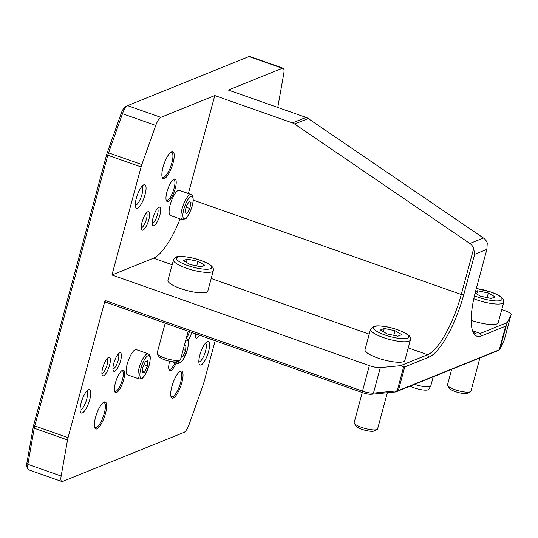 <?xml version="1.0" encoding="UTF-8"?>
<svg xmlns="http://www.w3.org/2000/svg" width="538" height="538" viewBox="0 0 538 538"><rect width="100%" height="100%" fill="white"/><g stroke="black" fill="none" stroke-linecap="round" stroke-linejoin="round"><path stroke-width="0.81" d="M184.204 345.941L185.953 345.235L185.644 350.426L182.88 356.613L181.138 357.319M185.644 350.426L183.223 349.579M181.461 356.109L182.88 356.613M190.99 202.328L189.827 208.495L186.834 213.721L184.991 212.786L186.155 206.619L189.154 201.394L190.99 202.328L189.013 201.636M182.241 219.686L170.418 215.523A13.349 3.9 -70.6 0 1 169.537 207.648A13.349 3.9 -70.6 0 1 179.288 190.338L191.111 194.5A13.349 3.9 109.4 0 0 181.36 211.811A13.349 3.9 109.4 0 0 182.241 219.686L185.677 218.643C186.686 218.885 192.712 208.536 193.203 200.58C193.203 196.276 192.503 194.252 191.111 194.5M186.054 207.164L189.827 208.495M145.321 361.657L147.768 360.668L147.459 365.86L144.702 372.047L142.247 373.036L142.563 367.837L145.321 361.657M139.261 378.981L127.439 374.818A13.349 3.9 -70.6 0 1 127.667 362.525A13.349 3.9 -70.6 0 1 135.253 349.707A13.349 3.9 -70.6 0 1 136.309 349.633L148.132 353.796A13.349 3.9 109.4 0 0 147.076 353.87A13.349 3.9 109.4 0 0 139.49 366.687A13.349 3.9 109.4 0 0 139.261 378.981L142.476 378.127L144.702 375.558L149.261 365.087C151.514 354.3 149.396 354.892 148.132 353.796M147.459 365.86L143.989 364.636M142.362 371.22L144.702 372.047M433.238 376.795L430.803 385.813A12.139 2.892 -164.9 0 1 430.73 385.988A12.139 2.892 -164.9 0 1 430.037 386.506A12.139 2.892 -164.9 0 1 414.663 384.3M410.164 386.116A11.096 2.65 15.1 0 0 428.113 389.815A11.096 2.65 15.1 0 0 428.746 389.344L430.73 385.988M387.36 392.74L377.615 428.84A12.139 2.892 -164.9 0 1 377.071 429.425A12.139 2.892 -164.9 0 1 376.849 429.532A12.139 2.892 -164.9 0 1 364.811 428.382A12.139 2.892 -164.9 0 1 354.36 423.298A12.139 2.892 -164.9 0 1 354.186 422.518L362.276 392.538M354.36 423.298L356.022 426.002A9.751 2.327 15.1 0 0 364.421 430.084A9.751 2.327 15.1 0 0 374.098 431.005A9.751 2.327 15.1 0 0 374.28 430.925L377.071 429.425M401.805 334.623L397.885 336.21L387.165 333.916L380.366 330.043L384.287 328.456L395.006 330.749L401.805 334.623M410.393 339.982L404.865 360.467A20.632 4.923 -164.9 0 1 403.554 361.644A20.632 4.923 -164.9 0 1 380.648 358.967A20.632 4.923 -164.9 0 1 365.026 349.713L370.554 329.236A20.632 4.923 15.1 0 0 383.258 337.521A20.632 4.923 15.1 0 0 409.082 341.166A20.632 4.923 15.1 0 0 410.393 339.982C410.46 338.093 410.225 336.976 409.674 336.627C409.31 335.08 405.242 332.766 397.468 329.686C389.546 327.017 382.652 325.752 376.788 325.887L373.446 326.465L370.554 329.236M393.769 335.329L395.006 330.749M383.392 331.764L384.287 328.456M479.903 357.931L470.952 391.113A12.139 2.892 -164.9 0 1 470.407 391.704A12.139 2.892 -164.9 0 1 470.178 391.805A12.139 2.892 -164.9 0 1 458.141 390.655A12.139 2.892 -164.9 0 1 447.69 385.571A12.139 2.892 -164.9 0 1 447.515 384.791L451.685 369.337M447.69 385.571L449.351 388.275A9.751 2.327 15.1 0 0 458.026 392.431A9.751 2.327 15.1 0 0 467.609 393.197L470.407 391.704M475.478 291.596L477.623 290.728L488.336 293.022L495.135 296.902L491.214 298.482L480.501 296.189L475.094 293.109M473.79 298.745A20.632 4.923 15.1 0 0 502.418 303.439A20.632 4.923 15.1 0 0 503.723 302.255L498.195 322.739A20.632 4.923 -164.9 0 1 496.89 323.916A20.632 4.923 -164.9 0 1 471.194 320.325M476.729 294.044L477.623 290.728M488.336 293.022L487.098 297.601M188.179 331.226L180.566 359.438A12.139 2.892 -164.9 0 1 180.022 360.03A12.139 2.892 -164.9 0 1 179.793 360.137A12.139 2.892 -164.9 0 1 167.755 358.98A12.139 2.892 -164.9 0 1 157.304 353.903A12.139 2.892 -164.9 0 1 157.13 353.116L165.22 323.143M157.304 353.903L158.966 356.6A9.751 2.327 15.1 0 0 167.641 360.756A9.751 2.327 15.1 0 0 177.224 361.529L180.022 360.03M183.317 260.641L187.237 259.06L197.95 261.354L204.749 265.227L200.835 266.814L190.116 264.521L183.317 260.641M213.337 270.587L207.809 291.065A20.632 4.923 -164.9 0 1 206.505 292.248A20.632 4.923 -164.9 0 1 183.599 289.572A20.632 4.923 -164.9 0 1 167.977 280.318L173.505 259.834A20.632 4.923 15.1 0 0 189.12 269.087A20.632 4.923 15.1 0 0 212.033 271.764A20.632 4.923 15.1 0 0 213.337 270.587C213.411 268.697 213.169 267.574 212.618 267.231L211.32 265.819C209.013 263.876 205.435 262.053 200.587 260.352C190.129 256.384 176.457 255.637 175.805 257.298C175.159 257.319 174.393 258.166 173.505 259.834M186.343 262.369L187.237 259.06M197.95 261.354L196.72 265.933M188.354 193.532L214.79 95.556L292.457 122.906A9.711 8.991 68 0 1 294.636 124.016L308.213 118.528L483.427 238.004A9.711 8.991 -112 0 1 487.267 243.008L486.87 249.356L475.928 289.901A57.768 16.866 109.4 0 0 472.989 331.912A57.768 16.866 109.4 0 0 481.51 335.9L505.666 326.136L507.388 322.491L480.246 333.459A55.824 16.301 -70.6 0 1 475.827 333.775A55.824 16.301 -70.6 0 1 472.532 330.675M215.16 340.729L203.815 382.767A9.711 2.838 -70.6 0 1 203.061 385.168L189.161 424.294A9.711 2.838 -70.6 0 1 184.063 432.364L62.61 481.456A9.711 2.838 -70.6 0 1 61.836 481.51L28.561 469.788A9.711 2.838 -70.6 0 1 27.895 469.069A9.711 2.838 -70.6 0 1 27.868 464.314L34.257 428.228A9.711 2.838 -70.6 0 1 34.782 425.914L107.815 155.233A9.711 2.838 -70.6 0 1 108.568 152.832L122.469 113.706A9.711 2.838 -70.6 0 1 127.365 105.73A9.711 2.838 -70.6 0 1 127.567 105.636L249.02 56.544L282.302 68.265L228.361 90.068L306.035 117.418L292.457 122.906M308.213 118.528A9.711 8.991 -112 0 0 306.035 117.418M501.746 309.585L505.121 310.776A9.711 2.313 -164.9 0 1 511.1 314.676A9.711 2.313 -164.9 0 1 511.066 314.77L507.388 322.491M504.24 340.063A9.711 2.313 -164.9 0 1 504.22 340.164A9.711 2.313 -164.9 0 1 504.187 340.258L499.863 349.337A9.711 2.313 -164.9 0 1 499.459 349.713A9.711 2.313 -164.9 0 1 499.284 349.801L398.355 390.595A9.711 2.313 -164.9 0 1 397.178 390.844L373.466 393.096A9.711 2.313 -164.9 0 1 362.491 391.133L105.065 300.473L68.057 437.636L34.782 425.914L33.706 425.027A7.767 2.266 109.4 0 0 33.289 426.869L26.9 462.962A7.767 2.266 109.4 0 0 26.92 466.762L27.895 469.069M428.9 357.158A57.768 16.866 109.4 0 0 463.709 294.837L474.65 254.299L473.689 248.495L461.281 294.494A55.824 16.301 -70.6 0 1 427.643 354.724L400.501 365.692L403.648 366.869L404.744 366.923L428.9 357.158L427.643 354.724L408.255 347.898M400.501 365.692L380.339 367.609A9.711 2.313 -164.9 0 1 369.364 365.645L362.491 391.133L362.673 392.679A7.767 1.849 15.1 0 0 371.455 394.246L395.174 391.994A7.767 1.849 15.1 0 0 396.116 391.798L497.038 351.005A7.767 1.849 15.1 0 0 497.179 350.937A7.767 1.849 15.1 0 0 497.307 350.863M125.327 106.84A7.767 2.266 109.4 0 0 125.166 106.914A7.767 2.266 109.4 0 0 121.245 113.296L107.344 152.422A7.767 2.266 109.4 0 0 106.739 154.345L107.815 155.233L141.097 166.955L111.944 274.992L153.518 258.186A55.824 16.301 109.4 0 0 180.129 218.939M111.944 274.992L369.364 365.645M362.673 392.679L105.253 302.02L105.065 300.473M106.739 154.345L33.706 425.027M249.02 56.544A9.711 2.838 -70.6 0 1 249.793 56.49L283.069 68.212A9.711 2.838 -70.6 0 1 283.761 73.686L277.776 107.466M282.302 68.265A9.711 2.838 -70.6 0 1 283.069 68.212M214.79 95.556L160.849 117.358L127.567 105.636M294.636 124.016L469.849 243.492A9.711 8.991 68 0 1 473.689 248.495M141.097 166.955A9.711 2.838 -70.6 0 1 141.844 164.554L155.751 125.428A9.711 2.838 -70.6 0 1 160.849 117.358M159.894 215.059A9.812 2.865 109.4 0 0 158.744 207.345A9.812 2.865 109.4 0 0 153.767 215.489A9.812 2.865 109.4 0 0 152.536 224.965A9.812 2.865 109.4 0 0 155.953 223.828A9.812 2.865 109.4 0 0 159.894 215.059M173.048 163.108A14.318 4.183 109.4 0 0 171.366 151.851A14.318 4.183 109.4 0 0 164.097 163.747A14.318 4.183 109.4 0 0 162.308 177.574A14.318 4.183 109.4 0 0 167.291 175.913A14.318 4.183 109.4 0 0 173.048 163.108M175.247 188.576A11.89 3.47 109.4 0 0 173.855 179.221A11.89 3.47 109.4 0 0 167.816 189.107A11.89 3.47 109.4 0 0 166.329 200.587A11.89 3.47 109.4 0 0 170.465 199.208A11.89 3.47 109.4 0 0 175.247 188.576M136.336 198.226A12.461 3.638 109.4 0 0 135.704 207.285A12.461 3.638 109.4 0 0 144.123 197.675A12.461 3.638 109.4 0 0 143.585 184.904A12.461 3.638 109.4 0 0 136.336 198.226M148.865 219.517A9.812 2.865 109.4 0 0 147.715 211.797A9.812 2.865 109.4 0 0 142.738 219.948A9.812 2.865 109.4 0 0 141.507 229.423A9.812 2.865 109.4 0 0 144.924 228.287A9.812 2.865 109.4 0 0 148.865 219.517M61.836 481.51A9.711 2.838 -70.6 0 1 61.15 476.036L67.539 439.943A9.711 2.838 -70.6 0 1 68.057 437.636M109.57 365.154A9.812 2.865 109.4 0 0 108.42 357.44A9.812 2.865 109.4 0 0 103.437 365.591A9.812 2.865 109.4 0 0 102.213 375.067A9.812 2.865 109.4 0 0 105.623 373.93A9.812 2.865 109.4 0 0 109.57 365.154M195.341 333.748A9.812 2.865 109.4 0 0 195.543 337.339A9.812 2.865 109.4 0 0 199.605 335.248M199.86 355.019A12.461 3.638 109.4 0 0 199.228 364.078A12.461 3.638 109.4 0 0 207.648 354.468A12.461 3.638 109.4 0 0 207.11 341.697A12.461 3.638 109.4 0 0 199.86 355.019M105.509 413.433A14.318 4.183 109.4 0 0 103.827 402.168A14.318 4.183 109.4 0 0 96.558 414.065A14.318 4.183 109.4 0 0 94.769 427.892A14.318 4.183 109.4 0 0 99.752 426.23A14.318 4.183 109.4 0 0 105.509 413.433M169.631 361.24A11.89 3.47 109.4 0 0 169.053 369.794A11.89 3.47 109.4 0 0 176.134 363.083M123.673 379.734A11.89 3.47 109.4 0 0 122.274 370.379A11.89 3.47 109.4 0 0 116.242 380.258A11.89 3.47 109.4 0 0 114.755 391.738A11.89 3.47 109.4 0 0 118.891 390.359A11.89 3.47 109.4 0 0 123.673 379.734M181.871 382.565A14.318 4.183 109.4 0 0 180.19 371.301A14.318 4.183 109.4 0 0 172.92 383.197A14.318 4.183 109.4 0 0 171.131 397.024A14.318 4.183 109.4 0 0 176.114 395.363A14.318 4.183 109.4 0 0 181.871 382.565M81.077 403.029A12.461 3.638 109.4 0 0 80.444 412.095A12.461 3.638 109.4 0 0 88.864 402.478A12.461 3.638 109.4 0 0 88.326 389.707A12.461 3.638 109.4 0 0 81.077 403.029M188.112 340.406A9.812 2.865 109.4 0 0 191.71 332.471M120.599 360.695A9.812 2.865 109.4 0 0 119.449 352.982A9.812 2.865 109.4 0 0 114.466 361.132A9.812 2.865 109.4 0 0 113.242 370.608A9.812 2.865 109.4 0 0 116.652 369.471A9.812 2.865 109.4 0 0 120.599 360.695M118.158 354.105A7.868 2.3 -70.6 0 1 118.172 360.359A7.868 2.3 -70.6 0 1 112.94 368.92M107.129 358.564A7.868 2.3 -70.6 0 1 107.136 364.818A7.868 2.3 -70.6 0 1 101.911 373.379M146.423 212.927A7.868 2.3 -70.6 0 1 146.437 219.174A7.868 2.3 -70.6 0 1 141.212 227.742M157.459 208.468A7.868 2.3 -70.6 0 1 157.466 214.716A7.868 2.3 -70.6 0 1 152.241 223.283M189.41 331.657A7.868 2.3 -70.6 0 1 186.41 338.402M197.116 334.374A7.868 2.3 -70.6 0 1 195.247 335.658M141.978 186.296A10.034 2.932 -70.6 0 1 142.012 194.272A10.034 2.932 -70.6 0 1 135.32 205.193M86.719 391.099A10.034 2.932 -70.6 0 1 86.746 399.082A10.034 2.932 -70.6 0 1 80.061 410.003M205.503 343.089A10.034 2.932 -70.6 0 1 205.536 351.065A10.034 2.932 -70.6 0 1 198.852 361.987M179.611 371.677A13.349 3.9 -70.6 0 1 180.425 371.691A13.349 3.9 -70.6 0 1 180.654 382.39A13.349 3.9 -70.6 0 1 171.555 396.869A13.349 3.9 -70.6 0 1 170.916 396.365M103.249 402.545A13.349 3.9 -70.6 0 1 104.063 402.552A13.349 3.9 -70.6 0 1 104.291 413.258A13.349 3.9 -70.6 0 1 95.192 427.737A13.349 3.9 -70.6 0 1 94.553 427.233M170.788 152.227A13.349 3.9 -70.6 0 1 171.602 152.234A13.349 3.9 -70.6 0 1 171.837 162.94A13.349 3.9 -70.6 0 1 162.732 177.412A13.349 3.9 -70.6 0 1 162.093 176.915M174.978 362.679A10.921 3.188 -70.6 0 1 169.315 369.458A10.921 3.188 -70.6 0 1 168.845 369.115M121.689 370.776A10.921 3.188 -70.6 0 1 122.267 370.803A10.921 3.188 -70.6 0 1 122.456 379.559A10.921 3.188 -70.6 0 1 115.011 391.402A10.921 3.188 -70.6 0 1 114.547 391.065M173.27 179.618A10.921 3.188 -70.6 0 1 173.841 179.645A10.921 3.188 -70.6 0 1 174.036 188.408A10.921 3.188 -70.6 0 1 166.585 200.25A10.921 3.188 -70.6 0 1 166.121 199.914M176.303 361.805A13.349 3.9 109.4 0 0 177.446 363.547L180.66 362.693L182.88 360.124L187.439 349.653C189.699 338.866 187.574 339.465 186.309 338.362A13.349 3.9 109.4 0 0 186.256 338.348L186.309 338.362M185.657 340.567A11.89 3.47 -70.6 0 1 186.202 340.265A11.89 3.47 -70.6 0 1 187.352 349.74A11.89 3.47 -70.6 0 1 182.207 360.837A11.89 3.47 -70.6 0 1 178.206 360.998M186.02 218.018A11.89 3.47 -70.6 0 1 183.25 211.757A11.89 3.47 -70.6 0 1 189.961 197.09A11.89 3.47 -70.6 0 1 192.732 203.351A11.89 3.47 -70.6 0 1 186.02 218.018M149.167 365.168A11.89 3.47 -70.6 0 1 141.998 377.999A11.89 3.47 -70.6 0 1 140.855 368.53A11.89 3.47 -70.6 0 1 148.017 355.699A11.89 3.47 -70.6 0 1 149.167 365.168M384.724 334.905A18.205 4.344 -164.9 0 1 374.663 326.553A18.205 4.344 -164.9 0 1 397.447 329.76A18.205 4.344 -164.9 0 1 407.508 338.12A18.205 4.344 -164.9 0 1 384.724 334.905M476.285 288.57A18.205 4.344 -164.9 0 1 490.784 292.033A18.205 4.344 -164.9 0 1 499.99 300.648A18.205 4.344 -164.9 0 1 474.449 295.779M200.398 260.365A18.205 4.344 -164.9 0 1 210.452 268.718A18.205 4.344 -164.9 0 1 187.668 265.51A18.205 4.344 -164.9 0 1 177.614 257.151A18.205 4.344 -164.9 0 1 200.398 260.365M481.51 335.9L480.246 333.459L472.579 330.762M499.863 349.337L506.332 325.362M511.066 314.77L504.187 340.258M505.666 326.136L499.284 349.801L497.038 351.005M463.709 294.837L461.281 294.494L193.236 200.096M403.648 366.869L397.178 390.844L395.174 391.994M396.116 391.798L398.355 390.595L404.744 366.923M371.455 394.246L373.466 393.096L380.339 367.609M153.518 258.186L172.173 264.757M211.205 278.496L369.229 334.152M121.245 113.296L155.751 125.428M107.344 152.422L141.844 164.554M33.289 426.869L34.257 428.228L67.539 439.943M26.9 462.962L27.868 464.314L61.15 476.036M483.427 238.004L469.849 243.492M474.65 254.299L486.87 249.356M177.446 363.547L172.194 361.697M476.312 288.476L490.972 292.02C495.821 293.728 499.399 295.55 501.705 297.494L503.003 298.906C503.555 299.249 503.79 300.365 503.723 302.255M497.179 350.937L499.459 349.713M125.166 106.914L127.365 105.73M504.22 340.164L511.1 314.676"/></g></svg>
